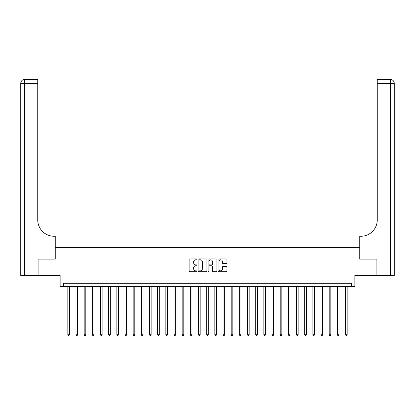 <?xml version="1.0" encoding="UTF-8"?>
<svg xmlns="http://www.w3.org/2000/svg" width="415" height="415" viewBox="0 0 415 415"><rect width="100%" height="100%" fill="white"/><g stroke="black" fill="none" stroke-linecap="round" stroke-linejoin="round"><path stroke-width="0.62" d="M197.047 259.365A0.451 0.451 0 0 0 196.596 258.913L189.78 258.913A0.643 0.643 0 0 0 189.141 259.557L189.141 271.099A0.643 0.643 0 0 0 189.78 271.742L196.596 271.742A0.451 0.451 0 0 0 197.047 271.296A0.451 0.451 0 0 0 196.596 270.845L195.714 270.845A2.054 2.054 0 0 1 193.66 268.79L193.66 267.831A2.054 2.054 0 0 1 195.714 265.776L196.596 265.776A0.451 0.451 0 0 0 197.047 265.33A0.451 0.451 0 0 0 196.596 264.879L195.714 264.879A2.054 2.054 0 0 1 193.66 262.825L193.66 261.865A2.054 2.054 0 0 1 195.714 259.811L196.596 259.811A0.451 0.451 0 0 0 197.047 259.365M226.242 263.437A0.643 0.643 0 0 0 226.886 262.794L226.886 259.557A0.643 0.643 0 0 0 226.242 258.913L218.674 258.913A0.643 0.643 0 0 0 218.036 259.557L218.036 271.099A0.643 0.643 0 0 0 218.674 271.742L226.242 271.742A0.643 0.643 0 0 0 226.886 271.099L226.886 267.187A0.643 0.643 0 0 0 226.242 266.549L223.005 266.549A0.643 0.643 0 0 0 222.362 267.187L222.362 269.127A1.717 1.717 0 0 1 220.65 270.845A1.717 1.717 0 0 1 218.933 269.127L218.933 261.528A1.717 1.717 0 0 1 220.65 259.811A1.717 1.717 0 0 1 222.362 261.528L222.362 262.794A0.643 0.643 0 0 0 223.005 263.437L226.242 263.437M351.583 286.563L354.846 286.563L354.846 275.456L376.903 275.456L376.903 259.121L359.748 259.121L359.748 247.361L55.252 247.361L55.252 259.121L55.252 236.249L54.075 236.249A16.335 16.335 0 0 1 37.739 219.914L37.739 83.348L24.672 83.348L24.672 275.456L38.066 275.456L38.066 259.121L55.252 259.121L38.097 259.121L38.097 275.456L60.154 275.456L60.154 286.563L351.583 286.563L351.583 283.3L63.417 283.3L63.417 286.563M206.94 259.557A0.643 0.643 0 0 0 206.297 258.913L198.728 258.913A0.643 0.643 0 0 0 198.09 259.557L198.09 271.099A0.643 0.643 0 0 0 198.728 271.742L206.297 271.742A0.643 0.643 0 0 0 206.94 271.099L206.94 259.557M208.704 258.913L216.272 258.913A0.643 0.643 0 0 1 216.91 259.557L216.91 271.099A0.643 0.643 0 0 1 216.272 271.742L213.03 271.742A0.643 0.643 0 0 1 212.392 271.099L212.392 266.42A0.643 0.643 0 0 0 211.749 265.776L209.601 265.776A0.643 0.643 0 0 0 208.958 266.42L208.958 271.296A0.451 0.451 0 0 1 208.512 271.742A0.451 0.451 0 0 1 208.06 271.296L208.06 259.557A0.643 0.643 0 0 1 208.704 258.913M199.433 259.811A0.451 0.451 0 0 0 198.987 260.262L198.987 270.393A0.451 0.451 0 0 0 199.433 270.845L200.367 270.845A2.054 2.054 0 0 0 202.416 268.79L202.416 261.865A2.054 2.054 0 0 0 200.367 259.811L199.433 259.811M212.392 261.559A1.717 1.717 0 0 0 210.675 259.847A1.717 1.717 0 0 0 208.958 261.559L208.958 264.236A0.643 0.643 0 0 0 209.601 264.879L211.749 264.879A0.643 0.643 0 0 0 212.392 264.236L212.392 261.559M67.832 286.563L67.832 334.723L69.461 334.723L69.461 286.563M69.461 334.723L68.973 335.574L68.319 335.574L67.832 334.723M75.997 286.563L75.997 334.723L77.631 334.723L77.631 286.563M77.631 334.723L77.143 335.574L76.49 335.574L75.997 334.723M84.167 286.563L84.167 334.723L85.801 334.723L85.801 286.563M85.801 334.723L85.308 335.574L84.655 335.574L84.167 334.723M92.332 286.563L92.332 334.723L93.966 334.723L93.966 286.563M93.966 334.723L93.479 335.574L92.825 335.574L92.332 334.723M100.503 286.563L100.503 334.723L102.137 334.723L102.137 286.563M102.137 334.723L101.644 335.574L100.99 335.574L100.503 334.723M24.672 275.456L20.75 275.456L20.75 83.348A3.922 3.922 0 0 1 24.672 79.426L37.739 79.426L37.739 83.348M54.075 236.249A16.335 16.335 0 0 1 37.739 219.914M20.75 83.348A3.922 3.922 0 0 1 24.672 79.426L24.672 83.348L20.75 83.348M376.934 259.121L359.748 259.121L359.748 236.249L360.925 236.249A16.335 16.335 0 0 0 377.261 219.914L377.261 79.426L390.328 79.426A3.922 3.922 0 0 1 394.25 83.348L394.25 275.456L376.934 275.456L376.934 259.121M360.925 236.249A16.335 16.335 0 0 0 377.261 219.914M108.668 286.563L108.668 334.723L110.302 334.723L110.302 286.563M110.302 334.723L109.814 335.574L109.161 335.574L108.668 334.723M116.838 286.563L116.838 334.723L118.472 334.723L118.472 286.563M118.472 334.723L117.979 335.574L117.326 335.574L116.838 334.723M125.003 286.563L125.003 334.723L126.637 334.723L126.637 286.563M126.637 334.723L126.15 335.574L125.496 335.574L125.003 334.723M133.174 286.563L133.174 334.723L134.808 334.723L134.808 286.563M134.808 334.723L134.315 335.574L133.661 335.574L133.174 334.723M141.339 286.563L141.339 334.723L142.973 334.723L142.973 286.563M142.973 334.723L142.485 335.574L141.831 335.574L141.339 334.723M149.509 286.563L149.509 334.723L151.143 334.723L151.143 286.563M151.143 334.723L150.65 335.574L149.997 335.574L149.509 334.723M157.674 286.563L157.674 334.723L159.308 334.723L159.308 286.563M159.308 334.723L158.821 335.574L158.167 335.574L157.674 334.723M165.844 286.563L165.844 334.723L167.478 334.723L167.478 286.563M167.478 334.723L166.986 335.574L166.332 335.574L165.844 334.723M174.01 286.563L174.01 334.723L175.644 334.723L175.644 286.563M175.644 334.723L175.156 335.574L174.502 335.574L174.01 334.723M182.18 286.563L182.18 334.723L183.814 334.723L183.814 286.563M183.814 334.723L183.321 335.574L182.667 335.574L182.18 334.723M190.345 286.563L190.345 334.723L191.979 334.723L191.979 286.563M191.979 334.723L191.491 335.574L190.838 335.574L190.345 334.723M198.515 286.563L198.515 334.723L200.149 334.723L200.149 286.563M200.149 334.723L199.657 335.574L199.003 335.574L198.515 334.723M206.686 286.563L206.686 334.723L208.314 334.723L208.314 286.563M208.314 334.723L207.827 335.574L207.173 335.574L206.686 334.723M214.851 286.563L214.851 334.723L216.485 334.723L216.485 286.563M216.485 334.723L215.997 335.574L215.344 335.574L214.851 334.723M223.021 286.563L223.021 334.723L224.655 334.723L224.655 286.563M224.655 334.723L224.162 335.574L223.509 335.574L223.021 334.723M231.186 286.563L231.186 334.723L232.82 334.723L232.82 286.563M232.82 334.723L232.333 335.574L231.679 335.574L231.186 334.723M239.356 286.563L239.356 334.723L240.991 334.723L240.991 286.563M240.991 334.723L240.498 335.574L239.844 335.574L239.356 334.723M247.522 286.563L247.522 334.723L249.156 334.723L249.156 286.563M249.156 334.723L248.668 335.574L248.014 335.574L247.522 334.723M255.692 286.563L255.692 334.723L257.326 334.723L257.326 286.563M257.326 334.723L256.833 335.574L256.18 335.574L255.692 334.723M263.857 286.563L263.857 334.723L265.491 334.723L265.491 286.563M265.491 334.723L265.003 335.574L264.35 335.574L263.857 334.723M272.027 286.563L272.027 334.723L273.661 334.723L273.661 286.563M273.661 334.723L273.169 335.574L272.515 335.574L272.027 334.723M280.192 286.563L280.192 334.723L281.827 334.723L281.827 286.563M281.827 334.723L281.339 335.574L280.685 335.574L280.192 334.723M288.363 286.563L288.363 334.723L289.997 334.723L289.997 286.563M289.997 334.723L289.504 335.574L288.85 335.574L288.363 334.723M296.528 286.563L296.528 334.723L298.162 334.723L298.162 286.563M298.162 334.723L297.674 335.574L297.021 335.574L296.528 334.723M304.698 286.563L304.698 334.723L306.332 334.723L306.332 286.563M306.332 334.723L305.839 335.574L305.186 335.574L304.698 334.723M312.863 286.563L312.863 334.723L314.497 334.723L314.497 286.563M314.497 334.723L314.01 335.574L313.356 335.574L312.863 334.723M321.034 286.563L321.034 334.723L322.668 334.723L322.668 286.563M322.668 334.723L322.175 335.574L321.521 335.574L321.034 334.723M329.199 286.563L329.199 334.723L330.833 334.723L330.833 286.563M330.833 334.723L330.345 335.574L329.692 335.574L329.199 334.723M337.369 286.563L337.369 334.723L339.003 334.723L339.003 286.563M339.003 334.723L338.51 335.574L337.857 335.574L337.369 334.723M345.539 286.563L345.539 334.723L347.168 334.723L347.168 286.563M347.168 334.723L346.681 335.574L346.027 335.574L345.539 334.723M390.328 275.456L390.328 83.348L377.261 83.348M390.328 79.426L390.328 83.348L394.25 83.348"/></g></svg>
